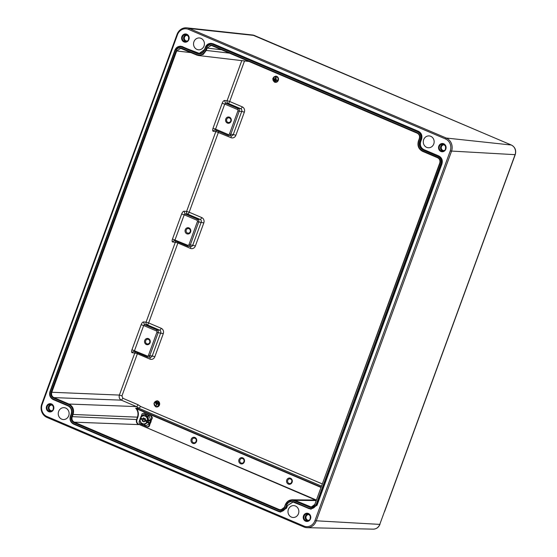 <?xml version="1.0" encoding="UTF-8"?>
<svg xmlns="http://www.w3.org/2000/svg" width="557" height="557" viewBox="0 0 557 557"><rect width="100%" height="100%" fill="white"/><g stroke="black" fill="none" stroke-linecap="round" stroke-linejoin="round"><path stroke-width="0.84" d="M156.566 406.986A3.098 2.834 -86.3 0 0 157.896 401.012A3.098 2.834 -86.3 0 0 156.97 400.803M275.381 82.332A3.098 2.834 -86.3 0 0 276.704 76.351A3.098 2.834 -86.3 0 0 275.778 76.142M322.308 483.942L140.712 406.519L138.874 408.253A2.068 0.794 -66.9 0 1 138.867 408.253L135.72 408.135L136.778 408.887L137.008 408.608L135.72 408.135M157.77 401.005L156.914 400.796L153.948 403.233L155.654 406.777L156.51 406.986L159.476 404.556L157.77 401.005M274.462 82.123A3.098 2.834 -86.3 0 0 278.284 79.895A3.098 2.834 -86.3 0 0 276.578 76.344L275.722 76.142L272.756 78.572L274.462 82.123M155.744 406.54A2.841 2.597 -86.3 0 0 159.246 404.5A2.841 2.597 -86.3 0 0 156.9 401.054A2.841 2.597 -86.3 0 0 155.744 406.54M276.488 76.588A2.841 2.597 -86.3 0 0 272.986 78.628A2.841 2.597 -86.3 0 0 275.332 82.067A2.841 2.597 -86.3 0 0 276.488 76.588M156.963 401.061L155.869 406.547L156.594 406.728M275.771 76.406L274.678 81.886A2.841 2.597 -86.3 0 0 275.395 82.074M158.118 402.822L156.454 401.834M158.292 403.728L155.751 402.37M158.466 404.64L155.048 402.906L156.601 403.846L156.002 405.482L156.823 403.936L158.557 404.396L155.048 402.906M156.225 405.573L156.935 403.985M274.114 80.305L275.778 81.294M273.94 79.393L276.481 80.758M276.007 77.548L276.356 77.653L275.757 79.289L277.309 80.229L273.675 78.725L275.409 79.185L276.007 77.548L275.631 79.282L277.184 80.222M273.766 78.488L275.423 79.15M46.913 416.49L303.837 526.031A9.316 8.515 -86.3 0 0 314.921 520.718L450.216 150.996A9.316 8.515 -86.3 0 0 445.489 138.944L188.565 29.403A9.316 8.515 -86.3 0 0 177.481 34.708L42.179 404.431A9.316 8.515 -86.3 0 0 46.913 416.49L46.99 417.444L303.913 526.985A10.311 9.427 -86.3 0 0 307.13 527.681A10.311 9.427 -86.3 0 0 316.181 521.108L451.483 151.386A10.311 9.427 -86.3 0 0 446.248 138.039L189.324 28.498A10.311 9.427 -86.3 0 0 186.846 27.85A10.311 9.427 -86.3 0 0 177.049 34.381L41.754 404.097A10.311 9.427 -86.3 0 0 46.99 417.444M180.684 46.238L199.42 53.43M204.579 49.524L199.225 53.43C201.711 53.333 203.486 52.017 204.558 49.489L205.345 47.317L210.769 43.355L213.178 43.78L211.138 43.362M213.178 43.78L418.411 131.285C421.482 132.991 422.533 135.664 421.558 139.306L420.73 141.569C419.762 145.21 420.807 147.883 423.877 149.589L438.791 155.946C441.861 157.645 442.906 160.319 441.938 163.96L317.044 505.234L311.064 509.147M205.373 47.352L204.83 49.65L205.624 47.484C207.086 44.386 209.341 43.307 212.384 44.247L212.767 43.773L417.973 131.271C421.036 132.97 422.088 135.643 421.12 139.285L420.291 141.548C419.317 145.189 420.361 147.863 423.438 149.568L438.345 155.925C441.416 157.631 442.46 160.305 441.492 163.946L316.613 505.185L310.681 509.105L292.891 501.975L286.959 505.895L293.107 502.01M287.391 505.944L286.597 508.116L280.617 512.029M67.132 418.14A5.939 5.431 -86.3 0 0 68.866 411.755A5.939 5.431 -86.3 0 0 64.125 407.675A5.939 5.431 -86.3 0 0 60.226 409.061A5.939 5.431 -86.3 0 0 58.513 415.501A5.939 5.431 -86.3 0 0 63.345 419.532A5.939 5.431 -86.3 0 0 67.132 418.14M195.528 39.338A5.939 5.431 -86.3 0 0 193.808 45.778A5.939 5.431 -86.3 0 0 198.647 49.81A5.939 5.431 -86.3 0 0 202.435 48.417A5.939 5.431 -86.3 0 0 204.161 42.04A5.939 5.431 -86.3 0 0 199.42 37.953A5.939 5.431 -86.3 0 0 195.528 39.338M289.967 507.009A5.939 5.431 -86.3 0 0 288.254 513.45A5.939 5.431 -86.3 0 0 293.086 517.481A5.939 5.431 -86.3 0 0 296.874 516.095A5.939 5.431 -86.3 0 0 298.608 509.711A5.939 5.431 -86.3 0 0 293.866 505.624A5.939 5.431 -86.3 0 0 289.967 507.009M425.269 137.287A5.939 5.431 -86.3 0 0 423.55 143.727A5.939 5.431 -86.3 0 0 428.389 147.758A5.939 5.431 -86.3 0 0 432.176 146.373A5.939 5.431 -86.3 0 0 433.903 139.988A5.939 5.431 -86.3 0 0 429.162 135.908A5.939 5.431 -86.3 0 0 425.269 137.287M510.574 167.351L384.615 511.563M310.319 516.186L310.138 518.929M53.395 406.645L53.214 409.388M308.216 520.788A3.356 3.07 93.7 0 1 306.315 514.863A3.356 3.07 93.7 0 1 308.655 514.09M188.691 36.922L188.51 39.665M51.293 411.24A3.356 3.07 93.7 0 1 49.385 405.322A3.356 3.07 93.7 0 1 51.724 404.549M445.621 146.463L445.44 149.206M186.588 41.524A3.356 3.07 93.7 0 1 184.687 35.599A3.356 3.07 93.7 0 1 187.027 34.826M443.511 151.065A3.356 3.07 93.7 0 1 441.61 145.14A3.356 3.07 93.7 0 1 443.95 144.374M68.086 405.9L68.058 405.405L68.086 405.9C71.157 407.606 72.201 410.279 71.233 413.921L71.192 413.928C72.152 410.258 71.115 407.585 68.058 405.893L53.173 399.543C50.102 397.837 49.058 395.164 50.033 391.522L174.926 50.234M68.058 405.893L53.152 399.536C50.067 397.816 49.009 395.15 49.984 391.536L174.898 50.2L180.315 46.238L182.724 46.656M199.218 53.43L197.638 53.012M311.105 509.154L294.305 501.871C290.705 500.764 288.046 502.038 286.312 505.693L285.518 507.866C284.056 510.957 281.807 512.036 278.765 511.103L73.559 423.612C70.739 422.046 69.778 419.602 70.669 416.26L71.463 414.095C72.514 410.147 71.38 407.251 68.058 405.405L53.145 399.049C50.332 397.489 49.371 395.038 50.262 391.696L175.177 50.36C176.639 47.268 178.888 46.189 181.937 47.122L196.844 53.479C200.436 54.586 203.103 53.305 204.83 49.65L204.6 49.476M286.312 505.693L286.959 505.895L286.166 508.061L280.227 511.98L278.792 511.598L278.765 511.103L278.792 511.598L73.559 424.1L73.559 423.612M278.751 511.577L73.587 424.107C70.509 422.401 69.465 419.727 70.44 416.086L71.212 413.962M228.217 135.469L215.629 130.108L228.266 135.497A1.03 0.397 -66.9 0 1 228.252 134.516A1.03 0.947 -86.3 0 0 229.484 133.931L230.779 134.334A2.068 1.887 -86.3 0 1 228.321 135.511A1.03 0.397 -66.9 0 1 228.266 135.497L231.392 135.811A2.068 1.887 -86.3 0 0 233.286 134.495L230.779 134.334L239.232 111.226L237.936 110.822A1.03 0.947 -86.3 0 0 237.414 109.485A1.03 0.397 113.1 0 1 238.18 108.552A2.068 1.887 -86.3 0 1 239.232 111.226L241.738 111.386A2.068 1.887 -86.3 0 0 240.687 108.712L238.18 108.552L225.55 103.163L224.736 104.082L237.414 109.485M215.684 130.122L215.573 129.113L228.252 134.516M141.123 324.724L143.692 325.525L134.536 350.562L134.585 351.558L147.229 356.946A1.03 0.397 -66.9 0 1 147.215 355.965A1.03 0.947 -86.3 0 0 148.44 355.38L149.736 355.777A2.068 1.887 -86.3 0 1 147.278 356.96A1.03 0.397 -66.9 0 1 147.229 356.946L150.355 357.26A2.068 1.887 -86.3 0 0 152.242 355.944L149.736 355.777L158.195 332.668L156.9 332.271A1.03 0.947 -86.3 0 0 156.378 330.935L143.692 325.525L144.514 324.613L143.476 321.939C142.627 322.05 141.84 322.976 141.123 324.724L131.96 349.761L147.215 355.965M181.638 213.999L184.214 214.807L175.051 239.837L175.107 240.833L187.744 246.222A1.03 0.397 -66.9 0 1 187.73 245.24A1.03 0.947 -86.3 0 0 188.962 244.655L190.257 245.052A2.068 1.887 -86.3 0 1 187.8 246.236A1.03 0.397 -66.9 0 1 187.744 246.222L190.877 246.535A2.068 1.887 -86.3 0 0 192.764 245.219L190.257 245.052L198.717 221.951L197.422 221.547A1.03 0.947 -86.3 0 0 196.893 220.21L184.214 214.807L185.028 213.888L183.998 211.214C183.142 211.326 182.362 212.252 181.638 213.999L172.482 239.037L187.73 245.24M215.58 130.08A2.068 1.873 -85.5 0 0 215.141 129.99L215.141 129.99A2.068 1.873 -85.5 0 0 213.24 131.299L215.838 131.508L186.595 211.416L183.998 211.214M213.24 131.299C212.516 131.069 212.433 130.073 212.997 128.312L222.159 103.282C222.877 101.527 223.663 100.601 224.513 100.49L225.55 103.163L228.147 103.365L240.687 108.712A2.068 0.794 113.1 0 0 242.232 106.84L229.686 101.492L244.523 60.95M134.543 351.53A2.068 1.873 -85.5 0 0 134.105 351.439L134.105 351.439A2.068 1.873 -85.5 0 0 132.204 352.748C131.473 352.518 131.396 351.523 131.96 349.761M175.065 240.805A2.068 1.873 -85.5 0 0 174.62 240.715L174.62 240.715A2.068 1.873 -85.5 0 0 172.719 242.023C171.995 241.794 171.911 240.798 172.482 239.037M140.002 419.143L139.055 422.074L139.682 423.682L147.222 426.892L148.698 426.189L151.727 417.91L152.36 417.945L151.212 420.549A2.583 0.996 113.1 0 1 150.098 423.605L149.332 426.23L147.856 426.934M152.36 417.945L151.734 416.344L143.838 413.043M148.183 427.017L147.633 426.982M147.57 416.573L148.148 414.986L151.734 416.344M143.873 413.05L145.899 414.157L145.224 415.682M148.148 414.986L145.899 414.157M151.727 417.91L151.1 416.302M150.508 420.681L149.074 420.006M149.018 420.639L150.641 421.336M148.531 422.109L150.112 422.777M148.03 422.847L149.185 423.341A5.584 5.104 93.7 0 1 144.618 425.527L144.486 425.799M147.222 426.892L147.591 426.975M148.357 415.209L148.273 415.522A5.584 5.104 93.7 0 1 150.223 419.254A5.584 5.104 93.7 0 1 150.23 420.493M144.186 413.127L142.084 413.795L140.963 417.04M147.814 416.796L148.273 415.522M140.865 416.573L141.116 416.608A5.584 5.104 93.7 0 1 145.683 414.422M142.251 423.814L142.021 424.427A5.584 5.104 93.7 0 1 140.267 421.663M145.078 424.26L144.618 425.527M146.31 415.863L146.839 414.429M144.764 424.246L144.277 425.576M143.281 424.135L142.961 425.019M142.411 419.971A0.71 0.654 93.7 0 1 142.307 420.653A0.411 0.376 93.7 0 0 142.752 421.273A0.71 0.654 93.7 0 1 143.636 421.649A0.411 0.376 93.7 0 0 144.354 421.531A0.71 0.654 93.7 0 1 144.709 420.953L146.456 421.698A1.03 0.947 -86.3 0 0 146.874 420.542L145.133 419.797A0.71 0.654 93.7 0 1 145.238 419.115A0.411 0.376 93.7 0 0 144.792 418.495A0.71 0.654 93.7 0 1 143.908 418.119A0.411 0.376 93.7 0 0 143.191 418.237A0.71 0.654 93.7 0 1 142.836 418.815L141.088 418.07A1.03 0.947 -86.3 0 0 140.67 419.226L142.954 420.006L140.67 419.226M144.709 420.953L146.609 421.565M142.836 418.815L143.379 418.85L142.954 420.006M141.478 418.237A1.03 0.947 -86.3 0 0 141.213 419.268M145.642 420.918L145.252 420.988L145.704 420.918L145.676 419.832M142.954 418.92L143.379 418.85M143.936 418.175L142.905 419.679L143.031 421.245M145.231 418.613L144.472 418.565M144.367 421.698L143.483 421.322M145.321 420.953A6.197 1.817 47.6 0 0 144.604 419.943A6.197 1.817 -132.4 0 0 143.678 418.808L143.086 418.934M145.433 415.696A4.289 3.92 93.7 0 1 148.176 417.214L148.635 421.9L144.869 424.253L143.595 424.169A4.289 3.92 93.7 0 1 142.891 424.051A4.289 3.92 93.7 0 1 140.851 422.652A4.289 3.92 93.7 0 1 140.392 417.973A4.289 3.92 93.7 0 1 144.159 415.613A4.289 3.92 93.7 0 1 146.902 417.13A4.289 3.92 93.7 0 1 147.361 421.816A4.289 3.92 93.7 0 1 143.595 424.169L140.824 422.645C139.159 418.773 140.273 416.427 144.159 415.613L145.433 415.696M231.051 135.79A2.068 0.794 -66.9 0 1 230.953 137.656A4.136 3.781 -86.3 0 0 235.869 135.295L244.328 112.187A4.136 3.781 -86.3 0 0 242.232 106.84M230.953 137.656L215.838 131.508A2.068 1.873 -85.5 0 1 216.582 130.519M203.806 222.911L195.354 246.02L192.764 245.219L201.216 222.111A2.068 1.887 -86.3 0 0 200.172 219.437L197.665 219.277A2.068 1.887 -86.3 0 1 198.717 221.951L203.806 222.911A4.136 3.781 -86.3 0 0 201.711 217.564L189.171 212.217L218.414 132.308A2.068 0.794 113.1 0 0 218.643 131.396M163.292 333.636L154.832 356.745L152.242 355.944L160.701 332.835A2.068 1.887 -86.3 0 0 159.65 330.162L157.144 330.002A2.068 1.887 -86.3 0 1 158.195 332.668L163.292 333.636A4.136 3.781 -86.3 0 0 161.189 328.289L148.649 322.942L177.892 243.033L190.438 248.38A4.136 3.781 -86.3 0 0 195.354 246.02M140.712 406.519L137.983 404.716L122.902 398.283L121.955 395.881L137.377 353.751L149.917 359.098A4.136 3.781 -86.3 0 0 154.832 356.745M439.738 163.159L314.851 504.412L311.266 507.051L294.855 500.339L292.258 499.796L285.268 504.934L284.634 507.469C283.436 509.996 281.598 510.88 279.106 510.115L73.928 422.638C71.63 421.364 70.843 419.358 71.568 416.622L72.431 414.262C73.615 409.834 72.34 406.582 68.602 404.507L53.521 398.074C51.216 396.8 50.429 394.795 51.16 392.065L176.061 50.757C177.258 48.229 179.103 47.345 181.589 48.111L196.677 54.537C200.715 55.784 203.702 54.349 205.644 50.241L206.508 47.881C207.705 45.347 209.55 44.463 212.043 45.228L417.214 132.705C419.518 133.986 420.305 135.992 419.574 138.721L418.711 141.081C417.527 145.509 418.808 148.768 422.54 150.843L437.628 157.269C439.926 158.55 440.712 160.555 439.988 163.285L439.752 163.11C440.399 160.681 439.696 158.898 437.656 157.763L437.628 157.756C439.661 158.877 440.35 160.667 439.71 163.117L314.851 504.412M224.513 100.49L227.117 100.692A2.068 1.873 -85.5 0 0 228.147 103.365A2.068 0.794 -66.9 0 0 229.686 101.492L227.117 100.692L241.78 60.622M201.711 217.564A2.068 0.794 113.1 0 1 200.172 219.437L187.625 214.09A2.068 0.794 -66.9 0 0 189.171 212.217L186.595 211.416A2.068 1.873 -85.5 0 0 187.625 214.09L185.028 213.888L197.665 219.277A1.03 0.397 113.1 0 0 196.893 220.21M161.189 328.289A2.068 0.794 113.1 0 1 159.65 330.162L147.111 324.815A2.068 0.794 -66.9 0 0 148.649 322.942L146.073 322.141L175.323 242.225L172.719 242.023M178.129 242.121A2.068 0.794 113.1 0 1 177.892 243.033L175.323 242.225A2.068 1.873 -85.5 0 1 176.068 241.244M121.955 395.881L119.386 395.08L134.801 352.95L132.204 352.748M137.607 352.846A2.068 0.794 113.1 0 1 137.377 353.751L134.801 352.95A2.068 1.873 -85.5 0 1 135.546 351.961M137.983 404.716A2.068 0.794 -66.9 0 1 136.458 406.589L121.377 400.156L53.904 397.607C51.857 396.473 51.153 394.69 51.801 392.26L119.386 395.08C118.773 397.385 119.442 399.077 121.377 400.156L122.902 398.283M321.507 486.122L138.867 408.253L136.458 406.589L68.984 404.041L53.904 397.607L53.521 398.074M439.988 163.285L314.809 504.426C314.092 506.111 312.916 506.988 311.266 507.051L311.266 507.051M419.324 138.596L418.481 140.907C417.214 145.642 418.579 149.116 422.568 151.337L437.614 157.749M181.589 48.111L181.596 48.598L198.571 55.533L203.208 54.412L206.292 50.443L229.463 53.145M191.107 52.65L176.701 50.959L180.663 48.348L196.663 55.018M51.16 392.065L51.801 392.26L176.701 50.959L176.061 50.757M156.378 330.935A1.03 0.397 113.1 0 1 157.144 330.002L144.514 324.613L147.111 324.815A2.068 1.873 -85.5 0 1 146.073 322.141L143.476 321.939M315.506 500.033L138.797 424.316C137.008 423.32 136.395 421.76 136.959 419.637L136.576 419.518L137.44 417.158C138.519 413.754 137.941 410.76 135.692 408.17M136.959 419.637L137.823 417.277L137.44 417.158L73.078 414.464C74.339 409.729 72.974 406.255 68.984 404.041L68.602 404.507M316.223 500.562L294.855 500.339L294.472 500.806C290.434 499.566 287.44 501.001 285.497 505.108L285.268 504.934M321.145 487.117L137.008 408.608M312.595 506.793L309.936 506.773L309.553 507.239L294.472 500.806M315.088 504.586C313.89 507.121 312.045 508.005 309.553 507.239M423.877 149.589L423.055 150.035L437.962 156.392C440.775 157.958 441.736 160.409 440.845 163.744L315.972 504.983C314.51 508.081 312.254 509.161 309.212 508.228L309.239 508.722M423.055 150.035C419.727 148.19 418.592 145.293 419.644 141.353L420.472 139.083C421.364 135.748 420.403 133.297 417.59 131.737L212.384 44.247M422.54 150.843L422.547 151.33L437.628 157.756L437.628 157.269M196.705 55.032L196.677 54.537L196.705 55.032L198.571 55.533L249 61.472M221.554 49.775L207.155 48.083L206.292 50.443L205.644 50.241M180.663 48.348L181.617 48.605M71.568 416.622L136.576 419.518C135.957 421.823 136.625 423.515 138.568 424.594L74.311 422.171C72.264 421.036 71.561 419.254 72.215 416.824L73.078 414.464L72.431 414.262M285.247 504.976L284.404 507.295M284.383 507.336L280.819 509.927C282.462 509.864 283.645 508.987 284.362 507.302L285.226 504.941C286.59 501.662 288.93 499.942 292.258 499.796L316.411 500.047L138.797 424.316M282.141 509.676L279.489 509.648L74.311 422.171L73.928 422.638M190.257 231.74A2.374 2.172 -86.3 0 0 188.419 228.509A2.374 2.172 -86.3 0 0 186.226 230.02A2.374 2.172 -86.3 0 0 190.229 231.803M190.605 231.997A3.154 2.882 -86.3 0 0 189.004 227.917A3.154 2.882 -86.3 0 0 185.258 229.714A3.154 2.882 -86.3 0 0 186.853 233.794A3.154 2.882 -86.3 0 0 190.605 231.997M149.736 342.464A2.374 2.172 -86.3 0 0 147.897 339.234A2.374 2.172 -86.3 0 0 145.704 340.745A2.374 2.172 -86.3 0 0 149.715 342.527M150.084 342.722A3.154 2.882 -86.3 0 0 148.482 338.642A3.154 2.882 -86.3 0 0 144.736 340.438A3.154 2.882 -86.3 0 0 146.338 344.518A3.154 2.882 -86.3 0 0 150.084 342.722M230.779 121.015A2.374 2.172 -86.3 0 0 228.941 117.785A2.374 2.172 -86.3 0 0 226.741 119.295A2.374 2.172 -86.3 0 0 230.751 121.085M225.773 118.996A3.154 2.882 -86.3 0 0 227.374 123.069A3.154 2.882 -86.3 0 0 231.12 121.273A3.154 2.882 -86.3 0 0 229.526 117.2A3.154 2.882 -86.3 0 0 225.773 118.996M196.322 440.079A2.374 2.172 -86.3 0 0 192.012 440.74A2.374 2.172 -86.3 0 0 194.038 442.801C195.41 442.843 196.148 441.945 196.266 440.107C196.419 439.285 195.779 438.603 194.351 438.06M196.718 440.002A3.154 2.882 -86.3 0 0 193.523 437.287A3.154 2.882 -86.3 0 0 190.995 440.817A3.154 2.882 -86.3 0 0 194.198 443.532A3.154 2.882 -86.3 0 0 196.718 440.002M244.112 460.451A2.374 2.172 -86.3 0 0 239.802 461.112A2.374 2.172 -86.3 0 0 241.829 463.18C243.2 463.222 243.938 462.324 244.057 460.486C244.21 459.664 243.569 458.982 242.142 458.439M244.509 460.381A3.154 2.882 -86.3 0 0 241.313 457.666A3.154 2.882 -86.3 0 0 238.786 461.196A3.154 2.882 -86.3 0 0 241.989 463.911A3.154 2.882 -86.3 0 0 244.509 460.381M291.903 480.83A2.374 2.172 -86.3 0 0 287.593 481.492A2.374 2.172 -86.3 0 0 289.619 483.553C290.991 483.594 291.729 482.696 291.847 480.858C292 480.037 291.36 479.354 289.932 478.811M292.3 480.754A3.154 2.882 -86.3 0 0 289.097 478.038A3.154 2.882 -86.3 0 0 286.577 481.568A3.154 2.882 -86.3 0 0 289.779 484.284A3.154 2.882 -86.3 0 0 292.3 480.754M52.49 410.962A4.129 3.774 -86.3 0 0 53.006 405.141A4.129 3.774 -86.3 0 0 47.686 404.647A4.129 3.774 -86.3 0 0 47.171 410.467A4.129 3.774 -86.3 0 0 52.49 410.962M182.988 34.924A4.129 3.774 -86.3 0 0 182.466 40.745A4.129 3.774 -86.3 0 0 187.786 41.239A4.129 3.774 -86.3 0 0 188.301 35.418A4.129 3.774 -86.3 0 0 182.988 34.924M304.609 514.188A4.129 3.774 -86.3 0 0 304.094 520.008A4.129 3.774 -86.3 0 0 309.413 520.503A4.129 3.774 -86.3 0 0 309.929 514.682A4.129 3.774 -86.3 0 0 304.609 514.188M439.912 144.465A4.129 3.774 -86.3 0 0 439.396 150.286A4.129 3.774 -86.3 0 0 444.716 150.78A4.129 3.774 -86.3 0 0 445.231 144.966A4.129 3.774 -86.3 0 0 439.912 144.465M445.489 138.944L446.248 138.039L511.284 145.015A2.068 0.794 -66.9 0 1 511.375 145.036C515.134 147.118 516.423 150.32 515.246 154.63L515.079 154.672A7.464 6.823 -86.3 0 0 511.284 145.015L254.361 35.474A2.068 0.794 -66.9 0 1 254.452 35.495A2.068 0.794 -66.9 0 1 254.535 35.544M188.565 29.403L189.324 28.498L254.361 35.474A7.464 6.823 -86.3 0 0 252.572 35L511.375 145.036A2.068 0.794 -66.9 0 1 511.465 145.092M309.567 514.814A2.841 2.597 -86.3 0 0 306.085 518.358A2.841 2.597 -86.3 0 0 309.219 520.189M52.643 405.273A2.841 2.597 -86.3 0 0 49.162 408.817A2.841 2.597 -86.3 0 0 52.288 410.648L51.481 410.746M187.939 35.551A2.841 2.597 -86.3 0 0 184.464 39.094A2.841 2.597 -86.3 0 0 187.591 40.926M444.075 144.89L444.876 145.105A2.841 2.597 -86.3 0 0 441.388 148.635A2.841 2.597 -86.3 0 0 444.514 150.467L443.706 150.564M450.216 150.996L515.079 154.672L379.777 524.388L314.921 520.718M515.246 154.63L379.777 524.388A7.464 6.823 -86.3 0 1 373.225 529.15L307.13 527.681M444.604 150.404A3.614 3.307 -86.3 0 0 443.463 144.166A3.614 3.307 -86.3 0 0 439.48 149.151A3.614 3.307 -86.3 0 0 444.556 150.439M309.302 520.12A3.614 3.307 -86.3 0 0 308.16 513.888A3.614 3.307 -86.3 0 0 304.178 518.873A3.614 3.307 -86.3 0 0 309.26 520.161M187.674 40.856A3.614 3.307 -86.3 0 0 186.532 34.625A3.614 3.307 -86.3 0 0 182.557 39.61A3.614 3.307 -86.3 0 0 187.632 40.898M52.379 410.579A3.614 3.307 -86.3 0 0 51.237 404.347A3.614 3.307 -86.3 0 0 47.254 409.332A3.614 3.307 -86.3 0 0 52.337 410.62M42.179 404.431L41.754 404.097M177.481 34.708L177.049 34.381M303.837 526.031L303.913 526.985M156.9 332.271L148.44 355.38M197.422 221.547L188.962 244.655M237.936 110.822L229.484 133.931M206.508 47.881L207.155 48.083L211.11 45.472L212.071 45.723L417.2 133.186M181.937 47.122L182.313 46.656L197.227 53.012L196.844 53.479M417.59 131.737L418.411 131.285M420.472 139.083L421.558 139.306M419.644 141.353L420.73 141.569M437.962 156.392L438.791 155.946M440.845 163.744L441.938 163.96M315.972 504.983L317.044 505.234M285.518 507.866L286.597 508.116M137.823 417.277C138.825 414.262 138.477 411.47 136.778 408.887L321.027 487.445M222.159 103.282L224.736 104.082L215.573 129.113L212.997 128.312M134.648 351.571L147.18 356.912M175.163 240.847L187.702 246.194M235.869 135.295L233.286 134.495L241.738 111.386L244.328 112.187M280.819 509.927L279.489 509.648L279.106 510.115M417.249 133.207L417.214 132.705L417.249 133.207C419.289 134.341 419.992 136.124 419.344 138.547L418.439 140.921C417.165 145.628 418.537 149.095 422.547 151.33M419.574 138.721L419.303 138.561C419.943 136.103 419.254 134.314 417.221 133.2L212.071 45.723M212.043 45.228L212.05 45.723L211.11 45.472M53.173 399.543L53.145 399.049L53.173 399.543M180.733 46.238L180.315 46.238C177.753 46.356 175.949 47.672 174.898 50.2L175.177 50.36M211.18 43.362L210.769 43.355C208.207 43.474 206.396 44.797 205.345 47.317L205.624 47.484M309.219 508.715L294.312 502.358L294.305 501.871M73.587 424.107L73.559 424.1C70.474 422.38 69.416 419.713 70.398 416.1L71.463 414.095M150.014 357.232A2.068 0.794 -66.9 0 1 149.917 359.098M190.438 248.38A2.068 0.794 113.1 0 0 190.529 246.514M148.698 426.189L149.332 426.23M142.85 423.793A4.031 3.683 93.7 0 1 140.928 422.484A4.031 3.683 93.7 0 1 141.429 416.803A4.031 3.683 93.7 0 1 146.616 417.29A4.031 3.683 93.7 0 1 146.881 422.011A4.031 3.683 93.7 0 1 142.85 423.793M143.191 418.237L143.922 418.286M144.792 418.495L145.147 418.516M143.636 421.649L144.305 421.698M142.307 420.653L143.038 420.702M188.419 228.509C190.083 229.045 190.668 230.132 190.188 231.754C190.188 232.443 189.491 232.944 188.113 233.251M147.897 339.234C149.561 339.77 150.153 340.856 149.673 342.478C149.666 343.168 148.977 343.669 147.591 343.975M228.628 122.526C230.013 122.22 230.702 121.718 230.709 121.029C231.19 119.407 230.598 118.321 228.941 117.785M309.232 520.175L308.404 520.287M309.581 514.828L308.773 514.612M52.657 405.287L51.85 405.071M187.605 40.912L186.776 41.023M187.953 35.564L187.152 35.349M379.951 524.353C378.669 527.43 376.428 529.032 373.225 529.15M252.572 35L186.846 27.85M443.003 151.205L444.577 150.411C446.63 148.566 446.261 146.484 443.463 144.166M307.701 520.927L309.274 520.134C311.335 518.288 310.966 516.207 308.16 513.888M186.073 41.664L187.646 40.87C189.707 39.025 189.338 36.943 186.532 34.625M51.237 404.347C54.036 406.666 54.412 408.747 52.351 410.593L50.778 411.386M278.765 511.591L280.658 512.029M292.891 501.975L294.312 502.358M215.141 129.99L215.629 130.108M134.105 351.439L134.585 351.558M174.62 240.715L175.107 240.833M143.072 421.21L143.831 421.259"/></g></svg>
